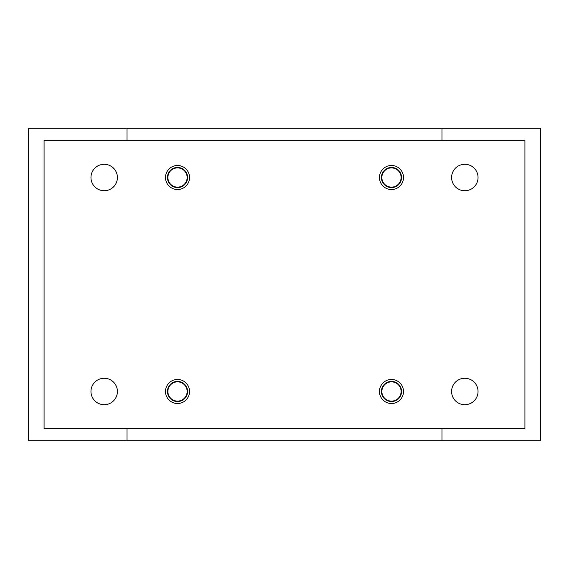 <?xml version="1.0" encoding="UTF-8"?>
<svg xmlns="http://www.w3.org/2000/svg" width="569" height="569" viewBox="0 0 569 569"><rect width="100%" height="100%" fill="white"/><g stroke="black" fill="none" stroke-linecap="round" stroke-linejoin="round"><path stroke-width="0.85" d="M127.022 140.244L127.022 128.224L28.45 128.224L28.45 440.776L540.55 440.776L540.55 128.224L441.978 128.224L441.978 140.244M127.022 428.756L127.022 440.776M127.022 128.224L441.978 128.224M441.978 428.756L441.978 440.776M524.924 140.244L44.076 140.244L44.076 428.756L524.924 428.756L524.924 140.244M90.962 177.514A13.222 13.222 0 0 1 110.791 166.063A13.222 13.222 0 0 1 110.791 188.965A13.222 13.222 0 0 1 90.962 177.514M90.962 391.486A13.222 13.222 0 0 1 110.791 380.035A13.222 13.222 0 0 1 110.791 402.937A13.222 13.222 0 0 1 90.962 391.486M451.594 391.486A13.222 13.222 0 0 1 471.431 380.035A13.222 13.222 0 0 1 471.431 402.937A13.222 13.222 0 0 1 451.594 391.486M451.594 177.514A13.222 13.222 0 0 1 471.431 166.063A13.222 13.222 0 0 1 471.431 188.965A13.222 13.222 0 0 1 451.594 177.514M165.494 177.514A12.02 12.02 0 0 1 183.524 167.101A12.02 12.02 0 0 1 183.524 187.919A12.02 12.02 0 0 1 165.494 177.514M165.494 391.486A12.02 12.02 0 0 1 183.524 381.081A12.02 12.02 0 0 1 183.524 401.899A12.02 12.02 0 0 1 165.494 391.486M379.466 391.486A12.02 12.02 0 0 1 397.496 381.081A12.02 12.02 0 0 1 397.496 401.899A12.02 12.02 0 0 1 379.466 391.486M379.466 177.514A12.02 12.02 0 0 1 397.496 167.101A12.02 12.02 0 0 1 397.496 187.919A12.02 12.02 0 0 1 379.466 177.514M381.422 177.514A10.071 10.071 0 0 1 396.522 168.794A10.071 10.071 0 0 1 396.522 186.234A10.071 10.071 0 0 1 381.422 177.514M381.422 391.486A10.071 10.071 0 0 1 396.522 382.766A10.071 10.071 0 0 1 396.522 400.206A10.071 10.071 0 0 1 381.422 391.486M167.442 391.486A10.071 10.071 0 0 1 182.549 382.766A10.071 10.071 0 0 1 182.549 400.206A10.071 10.071 0 0 1 167.442 391.486M167.442 177.514A10.071 10.071 0 0 1 182.549 168.794A10.071 10.071 0 0 1 182.549 186.234A10.071 10.071 0 0 1 167.442 177.514M384.096 184.349L386.678 185.843A9.616 9.616 0 0 1 381.87 177.514L381.87 180.494M381.87 174.527L381.87 177.514A9.616 9.616 0 0 1 396.294 169.185A9.616 9.616 0 0 1 401.102 177.514L401.102 174.527M389.26 167.691L386.678 169.185M398.883 170.672L396.294 169.185M401.102 180.494L401.102 177.514A9.616 9.616 0 0 1 386.678 185.843L389.26 187.329M393.712 187.329L396.294 185.843M170.117 184.349L172.706 185.843A9.616 9.616 0 0 1 167.898 177.514L167.898 180.494M167.898 174.527L167.898 177.514A9.616 9.616 0 0 1 182.322 169.185A9.616 9.616 0 0 1 187.13 177.514L187.13 174.527M175.288 167.691L172.706 169.185M184.904 170.672L182.322 169.185M187.13 180.494L187.13 177.514A9.616 9.616 0 0 1 172.706 185.843L175.288 187.329M179.74 187.329L182.322 185.843M384.096 398.328L386.678 399.815A9.616 9.616 0 0 1 381.87 391.486L381.87 394.473M381.87 388.506L381.87 391.486A9.616 9.616 0 0 1 396.294 383.157A9.616 9.616 0 0 1 401.102 391.486L401.102 388.506M389.26 381.671L386.678 383.157M398.883 384.651L396.294 383.157M401.102 394.473L401.102 391.486A9.616 9.616 0 0 1 386.678 399.815L389.26 401.309M393.712 401.309L396.294 399.815M170.117 398.328L172.706 399.815A9.616 9.616 0 0 1 167.898 391.486L167.898 394.473M167.898 388.506L167.898 391.486A9.616 9.616 0 0 1 182.322 383.157A9.616 9.616 0 0 1 187.13 391.486L187.13 388.506M175.288 381.671L172.706 383.157M184.904 384.651L182.322 383.157M187.13 394.473L187.13 391.486A9.616 9.616 0 0 1 172.706 399.815L175.288 401.309M179.74 401.309L182.322 399.815"/></g></svg>
